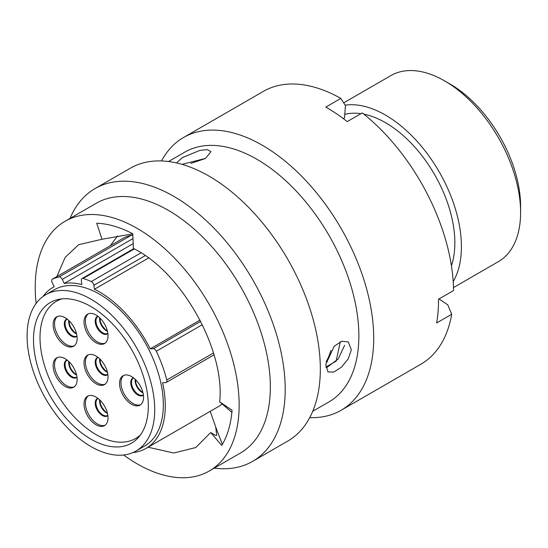 <?xml version="1.0" encoding="UTF-8"?>
<svg xmlns="http://www.w3.org/2000/svg" width="548" height="548" viewBox="0 0 548 548"><rect width="100%" height="100%" fill="white"/><g stroke="black" fill="none" stroke-linecap="round" stroke-linejoin="round"><path stroke-width="0.82" d="M450.011 84.008L444.627 80.898L450.004 84.008A99.832 57.643 60 0 1 450.011 84.008A99.832 57.643 60 0 1 520.6 206.281L520.6 212.494A107.442 62.034 -120 0 0 444.627 80.898L444.627 80.898A107.442 62.034 -120 0 0 390.902 75.583L343.678 102.846M453.491 287.577L498.344 261.677A107.442 62.034 -120 0 0 520.6 212.494M90.906 439.14A81.193 46.875 60 0 1 37.867 367.592A81.193 46.875 60 0 1 50.313 302.53A81.193 46.875 60 0 1 90.906 306.551A81.193 46.875 60 0 1 143.946 378.099A81.193 46.875 60 0 1 131.499 443.161A81.193 46.875 60 0 1 90.906 439.14M90.906 299.16A90.249 52.101 60 0 1 149.864 378.689A90.249 52.101 60 0 1 136.027 451.004A90.249 52.101 60 0 1 90.906 446.531A90.249 52.101 60 0 1 31.948 367.009A90.249 52.101 60 0 1 45.785 294.694A90.249 52.101 60 0 1 90.906 299.16M45.785 294.694L54.396 289.721A90.249 52.101 60 0 1 99.517 294.194A90.249 52.101 60 0 1 158.475 373.715A90.249 52.101 60 0 1 144.638 446.031L136.027 451.004M330.91 350.419A114.368 66.027 60 0 1 326.101 361.906M363.893 114.169A98.161 56.67 60 0 1 385.443 122.649A98.161 56.67 60 0 1 451.422 265.773M345.151 105.161A107.442 62.034 60 0 1 385.443 115.073A107.442 62.034 60 0 1 453.203 281.59M148.563 257.998L94.434 289.248A92.989 53.683 60 0 1 99.517 291.954A92.989 53.683 60 0 1 150.234 348.85L153.317 348.734L200.664 321.402M42.902 296.584A92.989 53.683 60 0 1 53.026 287.351A92.989 53.683 60 0 1 54.197 286.707L52.224 282.645A3.35 1.932 -120 0 1 52.416 279.144A3.35 1.932 -120 0 1 52.526 279.083A100.592 58.081 -120 0 1 59.068 276.959L131.171 235.332A100.592 58.081 -120 0 0 124.622 237.462L52.526 279.083M222.173 403.979A92.989 53.683 60 0 1 218.111 406.78L146.008 448.408A92.989 53.683 60 0 1 132.945 452.552M214.021 354.864L166.208 382.47A3.35 1.932 -120 0 1 165.647 382.627L162.564 382.737A92.989 53.683 60 0 1 146.008 448.408M200.006 320.114L150.234 348.85M344.774 114.368A98.161 56.67 60 0 1 360.968 113.669M131.171 235.332A3.35 1.932 60 0 1 132.883 235.873M133.185 243.641L64.253 283.439A92.989 53.683 60 0 1 81.864 284.549L81.31 280.583A3.35 1.932 -120 0 1 81.967 278.555A3.35 1.932 -120 0 1 83.097 278.48A100.592 58.081 -120 0 1 91.276 281.535L141 252.827M166.208 382.47A3.35 1.932 -120 0 0 166.77 379.97A100.592 58.081 -120 0 0 156.324 351.241A3.35 1.932 -120 0 0 153.317 348.734M94.434 289.248L93.879 285.282A3.35 1.932 -120 0 0 91.276 281.535M64.253 283.439L62.28 279.377A3.35 1.932 -120 0 0 59.068 276.959M176.531 162.934L182.374 157.577L199.979 150.351L207.432 149.631L210.953 151.659L205.562 158.399L182.032 164.352M123.629 454.998A144.199 83.255 -120 0 0 209.274 471.006L240.483 452.99A144.199 83.255 -120 0 0 269.979 396.752A144.199 83.255 -120 0 0 211.37 246.168A144.199 83.255 -120 0 0 96.29 203.24L65.082 221.255A144.199 83.255 -120 0 0 35.586 277.494A144.199 83.255 -120 0 0 36.12 303.434M209.274 471.006A144.199 83.255 -120 0 0 238.777 414.768A144.199 83.255 -120 0 0 180.162 264.184A144.199 83.255 -120 0 0 65.082 221.255M214.227 468.15A157.516 90.941 -120 0 0 252.58 461.389A157.516 90.941 -120 0 0 284.802 399.951A157.516 90.941 -120 0 0 220.776 235.462A157.516 90.941 -120 0 0 95.064 188.567A157.516 90.941 -120 0 0 70.034 218.392M252.58 461.389L287.707 441.106A157.516 90.941 -120 0 0 319.929 379.668A157.516 90.941 -120 0 0 255.909 215.179A157.516 90.941 -120 0 0 130.198 168.284L95.064 188.567M312.744 411.274L328.992 401.89A144.199 83.255 -120 0 0 358.495 345.651A144.199 83.255 -120 0 0 299.879 195.067A144.199 83.255 -120 0 0 184.799 152.132L168.551 161.516M309.736 417.624A157.516 90.941 -120 0 0 341.089 410.288A157.516 90.941 -120 0 0 373.311 348.85A157.516 90.941 -120 0 0 309.284 184.361A157.516 90.941 -120 0 0 183.58 137.466A157.516 90.941 -120 0 0 161.55 160.948M343.315 118.587L344.5 117.902L345.446 105.627L340.856 98.414L325.793 107.113A157.516 90.941 60 0 1 347.24 121.601L362.303 112.902A157.516 90.941 -120 0 1 453.552 290.55L438.482 299.249A157.516 90.941 60 0 1 438.092 311.449A157.516 90.941 60 0 1 436.66 322.957L451.723 314.257L447.771 304.846L439.023 298.934M340.856 98.414A157.516 90.941 -120 0 0 263.424 91.365L183.58 137.466M344.644 345.261L338.212 358.988L326.642 367.66M351.337 349.782L348.233 358.858L341.5 367.139L333.848 372.058L328.019 371.934L325.724 364.571L334.17 346.274L341.699 341.253L348.295 341.918L351.337 349.782M340.308 341.767L336.143 361.159L325.731 367.167M148.083 447.209L173.846 453.025L195.732 447.545L210.706 432.53L221.734 445.483C227.516 435.859 230.961 424.111 232.071 410.247L219.686 401.876L231.886 412.384M210.706 432.53L215.652 435.482L216.761 435.407L215.707 427.015L210.213 411.336M219.686 401.876C225.262 349.699 181.525 271.945 133.376 248.415L132.801 233.784C120.197 227.201 108.168 223.68 96.729 223.221L102.003 239.25L78.624 244.716L65.116 257.43L56.841 276.589M341.089 410.288L420.933 364.187A157.516 90.941 -120 0 0 451.723 314.257M110.333 245.703L117.567 235.921M102.003 239.25L132.808 233.859M205.363 158.516L190.923 163.4M110.764 245.449L111.333 244.278M74.288 386.82A16.967 9.796 60 0 1 66.527 385.628A16.967 9.796 60 0 1 55.643 371.311A16.967 9.796 60 0 1 57.376 357.529M65.13 386.436A16.967 9.796 60 0 1 54.047 371.482A16.967 9.796 60 0 1 56.65 357.885A16.967 9.796 60 0 1 65.13 358.721A16.967 9.796 60 0 1 76.22 373.674A16.967 9.796 60 0 1 73.617 387.272A16.967 9.796 60 0 1 65.13 386.436M74.288 345.788A16.967 9.796 60 0 1 66.527 344.596A16.967 9.796 60 0 1 55.643 330.28A16.967 9.796 60 0 1 57.376 316.497M65.13 345.404A16.967 9.796 60 0 1 54.047 330.451A16.967 9.796 60 0 1 56.65 316.854A16.967 9.796 60 0 1 65.13 317.696A16.967 9.796 60 0 1 76.22 332.643A16.967 9.796 60 0 1 73.617 346.247A16.967 9.796 60 0 1 65.13 345.404M105.175 425.166A16.967 9.796 60 0 1 97.414 423.974A16.967 9.796 60 0 1 86.529 409.657A16.967 9.796 60 0 1 88.262 395.875M96.016 424.782A16.967 9.796 60 0 1 84.933 409.829A16.967 9.796 60 0 1 87.536 396.231A16.967 9.796 60 0 1 96.016 397.074A16.967 9.796 60 0 1 107.107 412.028A16.967 9.796 60 0 1 104.504 425.625A16.967 9.796 60 0 1 96.016 424.782M140.706 404.65A16.967 9.796 60 0 1 132.952 403.458A16.967 9.796 60 0 1 122.067 389.142A16.967 9.796 60 0 1 123.793 375.359M131.554 404.266A16.967 9.796 60 0 1 120.464 389.313A16.967 9.796 60 0 1 123.067 375.716A16.967 9.796 60 0 1 131.554 376.558A16.967 9.796 60 0 1 142.638 391.512A16.967 9.796 60 0 1 140.035 405.109A16.967 9.796 60 0 1 131.554 404.266M105.175 343.11A16.967 9.796 60 0 1 97.414 341.911A16.967 9.796 60 0 1 86.529 327.601A16.967 9.796 60 0 1 88.262 313.819M96.016 342.719A16.967 9.796 60 0 1 84.933 327.766A16.967 9.796 60 0 1 87.536 314.168A16.967 9.796 60 0 1 96.016 315.011A16.967 9.796 60 0 1 107.107 329.965A16.967 9.796 60 0 1 104.504 343.562A16.967 9.796 60 0 1 96.016 342.719M105.175 384.134A16.967 9.796 60 0 1 97.414 382.942A16.967 9.796 60 0 1 86.529 368.626A16.967 9.796 60 0 1 88.262 354.844M96.016 383.751A16.967 9.796 60 0 1 84.933 368.797A16.967 9.796 60 0 1 87.536 355.2A16.967 9.796 60 0 1 96.016 356.042A16.967 9.796 60 0 1 107.107 370.996A16.967 9.796 60 0 1 104.504 384.593A16.967 9.796 60 0 1 96.016 383.751M61.958 298.886A79.213 45.731 -120 0 0 56.41 301.297A79.213 45.731 -120 0 0 44.272 364.769A79.213 45.731 -120 0 0 96.016 434.571A79.213 45.731 -120 0 0 135.623 438.496A79.213 45.731 -120 0 0 140.487 434.9M145.241 255.628L93.879 285.282M134.308 248.915L83.097 278.48M166.77 379.97L213.473 353.008M202.308 324.69L156.324 351.241M132.993 238.558L62.28 279.377M76.569 374.996A9.741 5.624 60 0 1 75.569 374.503A9.741 5.624 60 0 1 68.753 361.461M76.987 377.271A10.049 5.802 60 0 1 71.418 377.154A10.049 5.802 60 0 1 64.712 367.776A10.049 5.802 60 0 1 67 359.968M67.212 360.139L67.082 360.207A9.741 5.624 -120 0 0 65.589 368.009A9.741 5.624 -120 0 0 71.952 376.592A9.741 5.624 -120 0 0 76.823 377.072L76.946 376.997M76.569 333.965A9.741 5.624 60 0 1 75.569 333.472A9.741 5.624 60 0 1 68.753 320.436M76.987 336.239A10.049 5.802 60 0 1 71.418 336.123A10.049 5.802 60 0 1 64.712 326.745A10.049 5.802 60 0 1 67 318.936M67.212 319.107L67.082 319.176A9.741 5.624 -120 0 0 65.589 326.978A9.741 5.624 -120 0 0 71.952 335.561A9.741 5.624 -120 0 0 76.823 336.047L76.946 335.965M107.456 413.343A9.741 5.624 60 0 1 106.456 412.85A9.741 5.624 60 0 1 99.64 399.814M107.874 415.617A10.049 5.802 60 0 1 102.305 415.5A10.049 5.802 60 0 1 95.599 406.13A10.049 5.802 60 0 1 97.887 398.314M98.099 398.485L97.969 398.554A9.741 5.624 -120 0 0 96.475 406.356A9.741 5.624 -120 0 0 102.839 414.939A9.741 5.624 -120 0 0 107.709 415.425L107.833 415.343M142.987 392.827A9.741 5.624 60 0 1 141.987 392.334A9.741 5.624 60 0 1 135.178 379.298M143.405 395.101A10.049 5.802 60 0 1 137.843 394.985A10.049 5.802 60 0 1 131.13 385.614A10.049 5.802 60 0 1 133.417 377.798M133.63 377.969L133.507 378.038A9.741 5.624 -120 0 0 132.013 385.84A9.741 5.624 -120 0 0 138.377 394.423A9.741 5.624 -120 0 0 143.247 394.909L143.371 394.827M107.456 331.287A9.741 5.624 60 0 1 106.456 330.793A9.741 5.624 60 0 1 99.64 317.751M107.874 333.554A10.049 5.802 60 0 1 102.305 333.444A10.049 5.802 60 0 1 95.599 324.067A10.049 5.802 60 0 1 97.887 316.258M98.099 316.422L97.969 316.491A9.741 5.624 -120 0 0 96.475 324.293A9.741 5.624 -120 0 0 102.839 332.876A9.741 5.624 -120 0 0 107.709 333.362L107.833 333.287M107.456 372.318A9.741 5.624 60 0 1 106.456 371.825A9.741 5.624 60 0 1 99.64 358.782M107.874 374.585A10.049 5.802 60 0 1 102.305 374.469A10.049 5.802 60 0 1 95.599 365.098A10.049 5.802 60 0 1 97.887 357.289M98.099 357.454L97.969 357.522A9.741 5.624 -120 0 0 96.475 365.324A9.741 5.624 -120 0 0 102.839 373.907A9.741 5.624 -120 0 0 107.709 374.394L107.833 374.318M53.026 287.351L54.184 286.679M133.787 248.634L81.967 278.555M124.512 237.517L52.416 279.144M222.358 444.421L215.707 427.015M69.007 361.701L69.589 365.728L71.082 369.133L74.261 373.099L76.487 374.661M69.007 320.669L69.589 324.697L71.082 328.101L74.261 332.067L76.487 333.629M99.894 400.047L100.476 404.075L101.969 407.479L105.148 411.445L107.374 413.007M135.424 379.538L136.007 383.559L137.507 386.963L140.678 390.93L142.905 392.491M99.894 317.991L100.476 322.012L101.969 325.416L105.148 329.389L107.374 330.951M99.894 359.022L100.476 363.043L101.969 366.448L105.148 370.414L107.374 371.982M135.623 438.496L139.418 436.304M56.41 301.297L60.205 299.105"/></g></svg>
